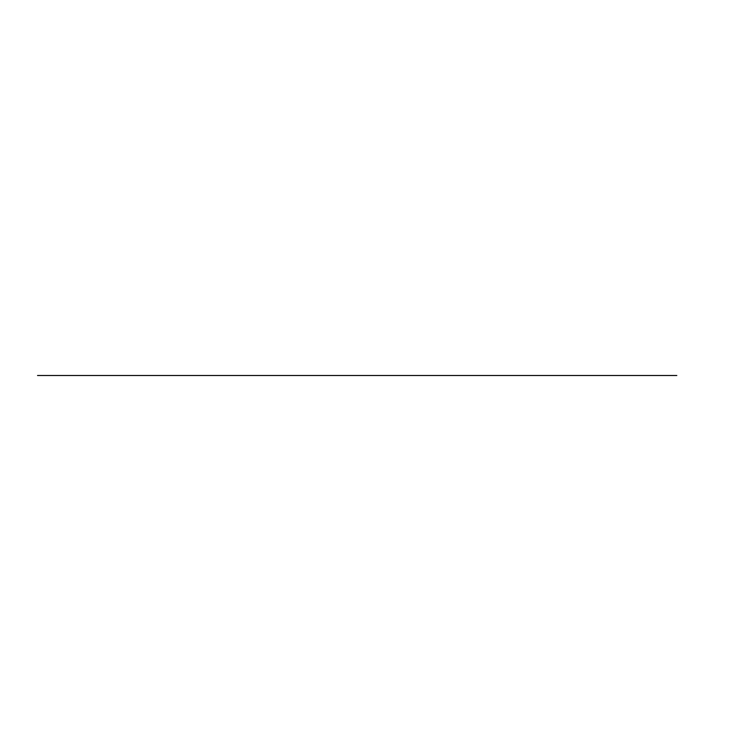 <?xml version="1.0" encoding="UTF-8"?>
<svg xmlns="http://www.w3.org/2000/svg" width="751" height="751" viewBox="0 0 751 751"><rect width="100%" height="100%" fill="white"/><g stroke="black" fill="none" stroke-linecap="round" stroke-linejoin="round"><path stroke-width="1.13" d="M676.811 375.5L37.55 375.5L676.811 375.5"/></g></svg>
